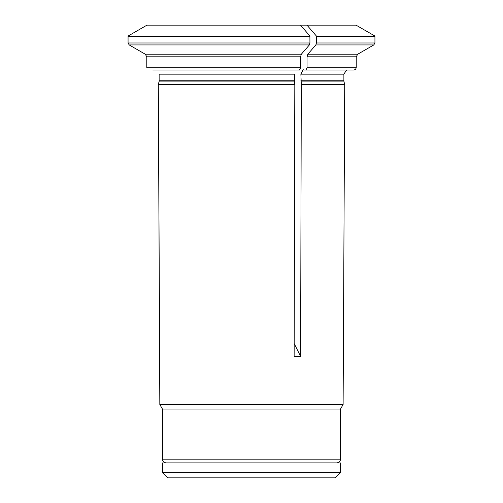 <?xml version="1.0" encoding="UTF-8"?>
<svg xmlns="http://www.w3.org/2000/svg" width="503" height="503" viewBox="0 0 503 503"><rect width="100%" height="100%" fill="white"/><g stroke="black" fill="none" stroke-linecap="round" stroke-linejoin="round"><path stroke-width="0.75" d="M330.785 462.923L330.32 462.886M162.431 472.613L167.669 477.85L335.275 477.85L340.512 472.613L340.512 462.923L162.431 462.923L162.431 472.613L340.512 472.613M356.231 67.798L356.231 56.808L307.056 56.808L307.056 67.798L356.231 67.798L355.583 69.376L353.986 70.043L304.026 70.043L303.127 69.684L300.882 74.161L301.297 84.46L344.718 84.46L344.033 81.92L300.957 81.92M315.853 44.93A279352.311 139676.159 90 0 1 307.805 54.217L357.727 54.217L373.811 44.93L315.853 44.93L316.412 42.981L374.936 42.981L373.811 44.93M340.512 459.145L162.431 459.145C162.651 461.414 163.896 462.666 166.172 462.886L336.771 462.886C339.047 462.666 340.292 461.414 340.512 459.145L340.512 409.04L162.431 409.04L159.828 404.538L158.3 84.46L158.986 81.92L158.3 84.46L294.815 84.46L294.475 81.92L158.986 81.92A4.489 4.489 0 0 0 159.137 80.757L159.137 74.161L294.4 74.161L294.475 81.92M340.512 409.04L343.115 404.538L159.828 404.538M309.892 36.002A275667.628 137833.814 -90 0 0 300.492 25.15L146.951 25.15A275667.672 275667.672 0 0 0 128.146 36.002A2.245 2.245 0 0 0 128.064 36.6A2.245 2.245 0 0 1 128.146 36.002L309.892 36.002L309.936 42.981L309.376 44.93A279352.198 139676.102 90 0 1 301.328 54.217L300.574 56.808L300.574 67.798L299.455 70.043L152.849 70.043M300.574 56.808L146.782 56.808L146.782 67.798L300.574 67.798M309.936 36.6L128.064 36.6L128.064 42.981L129.189 44.93A279352.311 279352.311 0 0 0 145.285 54.217L146.782 56.808L145.285 54.217L301.328 54.217M294.167 343.505L300.618 356.401L294.136 356.401L294.815 84.46M316.412 36.6L316.374 36.002L374.854 36.002L374.936 36.6L316.412 36.6L316.412 42.981M316.374 36.002A275667.591 137833.795 -90 0 0 306.968 25.15L356.055 25.15L374.854 36.002M159.665 356.401L158.3 84.46M300.618 356.401L301.297 84.46M300.492 25.15L306.968 25.15M307.056 67.798L305.931 70.043M307.056 56.808L307.805 54.217M309.376 44.93L129.189 44.93A279352.261 279352.261 0 0 0 145.285 54.217M128.146 36.002A275667.628 275667.628 0 0 1 146.951 25.15M344.033 81.92L343.882 80.757L300.882 80.757M343.882 80.757L343.882 74.161L300.882 74.161M294.4 80.757L159.137 80.757M128.064 42.981L309.936 42.981M172.623 462.886L172.158 462.923M343.882 74.161L346.58 70.043M162.431 459.145L162.431 409.04M343.115 404.538L344.718 84.46M374.936 42.981L374.936 36.6M357.727 54.217L356.231 56.808"/></g></svg>
